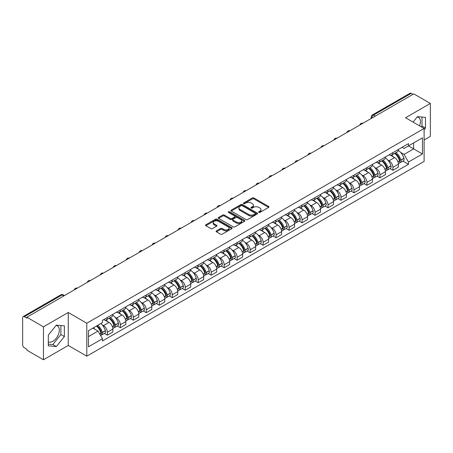 <?xml version="1.0" encoding="UTF-8"?>
<svg xmlns="http://www.w3.org/2000/svg" width="453" height="453" viewBox="0 0 453 453"><rect width="100%" height="100%" fill="white"/><g stroke="black" fill="none" stroke-linecap="round" stroke-linejoin="round"><path stroke-width="0.68" d="M258.805 212.4A0.81 0.464 0 0 0 259.948 212.4L268.629 207.389A1.155 0.668 0 0 0 268.963 206.919A1.155 0.668 0 0 0 268.629 206.449L253.929 197.961A1.155 0.668 0 0 0 252.293 197.961L243.618 202.972A0.81 0.464 0 0 0 243.38 203.301A0.81 0.464 0 0 0 243.618 203.629A0.81 0.464 0 0 0 244.762 203.629L245.883 202.984A3.698 2.135 0 0 1 251.109 202.984L252.332 203.691A3.698 2.135 0 0 1 253.42 205.198A3.698 2.135 0 0 1 252.332 206.71L251.211 207.355A0.81 0.464 0 0 0 250.973 207.684A0.81 0.464 0 0 0 251.211 208.018A0.81 0.464 0 0 0 252.355 208.018L253.476 207.366A3.698 2.135 0 0 1 258.703 207.366L259.931 208.074A3.698 2.135 0 0 1 261.013 209.586A3.698 2.135 0 0 1 259.931 211.092L258.805 211.744A0.81 0.464 0 0 0 258.572 212.072A0.81 0.464 0 0 0 258.805 212.4L258.805 211.744M417.19 116.982A9.179 5.3 -60 0 1 418.549 117.395A9.179 5.3 -60 0 1 419.58 125.849M56.087 325.464A9.179 5.3 -60 0 1 57.44 325.877A9.179 5.3 -60 0 1 58.85 333.232A9.179 5.3 -60 0 1 52.854 341.319A9.179 5.3 -60 0 1 48.318 341.805M216.438 230.871A1.155 0.668 0 0 0 216.104 231.341A1.155 0.668 0 0 0 216.438 231.817L220.566 234.195A1.155 0.668 0 0 0 222.196 234.195L231.834 228.635A1.155 0.668 0 0 0 232.174 228.159A1.155 0.668 0 0 0 231.834 227.689L217.134 219.201A1.155 0.668 0 0 0 215.503 219.201L205.866 224.767A1.155 0.668 0 0 0 205.526 225.237A1.155 0.668 0 0 0 205.866 225.707L210.843 228.584A1.155 0.668 0 0 0 212.48 228.584L216.602 226.206A1.155 0.668 0 0 0 216.942 225.736A1.155 0.668 0 0 0 216.602 225.26L214.133 223.833A3.092 1.784 0 0 1 213.227 222.576A3.092 1.784 0 0 1 215.135 220.928A3.092 1.784 0 0 1 218.505 221.313L228.182 226.902A3.092 1.784 0 0 1 229.088 228.159A3.092 1.784 0 0 1 227.18 229.807A3.092 1.784 0 0 1 223.81 229.422L222.196 228.493A1.155 0.668 0 0 0 220.566 228.493L216.438 230.871L216.438 231.817L220.566 229.45L220.566 228.493M86.8 323.21L68.244 312.496L43.448 326.811L26.891 317.253L413.793 93.879L430.35 103.437L405.554 117.752L424.11 128.465L86.8 323.21L86.8 356.166L424.11 161.421L424.11 128.465M245.962 219.535A1.155 0.668 0 0 0 247.598 219.535L257.236 213.969A1.155 0.668 0 0 0 257.57 213.499A1.155 0.668 0 0 0 257.236 213.023L242.536 204.541A1.155 0.668 0 0 0 240.9 204.541L231.262 210.101A1.155 0.668 0 0 0 230.922 210.571A1.155 0.668 0 0 0 231.262 211.047L245.962 219.535M228.771 212.576A0.81 0.464 0 0 1 229.592 212.689L229.592 211.727L244.535 220.356A1.155 0.668 0 0 1 244.875 220.832A1.155 0.668 0 0 1 244.535 221.302L234.897 226.862A1.155 0.668 0 0 1 233.267 226.862L218.561 218.38L222.689 216.013L222.689 215.05L218.561 217.434A1.155 0.668 0 0 0 218.227 217.904A1.155 0.668 0 0 0 218.561 218.38L218.561 217.434M222.689 216.013A1.155 0.668 0 0 1 224.32 216.013L224.32 215.05A1.155 0.668 0 0 0 222.689 215.05M224.32 215.05L230.283 218.493A1.155 0.668 0 0 0 231.919 218.493L234.654 216.913A1.155 0.668 0 0 0 234.988 216.443A1.155 0.668 0 0 0 234.654 215.973L228.448 212.389A0.81 0.464 0 0 1 228.21 212.061A0.81 0.464 0 0 1 228.708 211.63A0.81 0.464 0 0 1 229.592 211.727M43.448 326.811L43.448 359.767L26.891 350.209L26.891 349.246L24.315 347.757A2.356 1.359 -120 0 1 22.65 344.875L22.65 317.683A2.356 1.359 -120 0 1 23.137 316.607L60.827 294.846A2.356 1.359 60 0 1 62.004 294.965L24.315 316.726A2.356 1.359 -120 0 0 23.137 316.607M424.11 139.994L430.35 136.393L430.35 103.437M43.448 359.767L68.244 345.452L86.8 356.166M26.891 317.253L26.891 318.216L24.315 316.726M375.271 116.121L373.521 115.113A2.356 1.359 60 0 0 372.343 114.994L410.039 93.233A2.356 1.359 60 0 1 411.211 93.352L373.521 115.113A2.356 1.359 120 0 0 371.856 117.995L371.856 118.091M412.96 94.36L411.211 93.352M392.91 152.627A5.413 3.126 60 0 1 391.788 155.056L397.281 151.885A5.413 3.126 -120 0 0 398.402 149.456M387.694 159.949L389.082 160.747A5.413 3.126 60 0 1 392.91 167.378L398.402 164.207A5.413 3.126 -120 0 0 394.574 157.576L390.639 155.305M398.402 164.207L398.402 167.134L392.91 170.305L389.931 168.59M391.788 155.056A5.413 3.126 60 0 1 389.121 154.813M392.91 167.378L392.91 170.305M379.925 160.124A5.413 3.126 60 0 1 378.81 162.553L384.297 159.382A5.413 3.126 -120 0 0 385.418 156.953M376.953 176.081L379.931 177.803L385.418 174.631L385.418 171.698A5.413 3.126 -120 0 0 381.59 165.073L377.66 162.803M378.81 162.553A5.413 3.126 60 0 1 376.143 162.31M374.716 167.44L376.103 168.239A5.413 3.126 60 0 1 379.931 174.869L379.931 177.803M366.947 167.616A5.413 3.126 60 0 1 365.826 170.045L371.318 166.874A5.413 3.126 -120 0 0 372.44 164.445M363.969 183.573L366.947 185.294L372.44 182.123L372.44 179.195A5.413 3.126 -120 0 0 368.612 172.565L364.682 170.294M365.826 170.045A5.413 3.126 60 0 1 363.164 169.801M361.737 174.937L363.119 175.736A5.413 3.126 60 0 1 366.947 182.366L366.947 185.294M353.969 175.113A5.413 3.126 60 0 1 352.847 177.542L358.34 174.371A5.413 3.126 -120 0 0 359.461 171.942M350.99 191.07L353.969 192.785L359.461 189.62L359.461 186.687A5.413 3.126 -120 0 0 355.633 180.056L351.704 177.791M352.847 177.542A5.413 3.126 60 0 1 350.18 177.293M348.759 182.429L350.141 183.227A5.413 3.126 60 0 1 353.969 189.858L353.969 192.785M340.99 182.604A5.413 3.126 60 0 1 339.869 185.034L345.362 181.863A5.413 3.126 -120 0 0 346.483 179.433M338.012 198.561L340.99 200.283L346.483 197.112L346.483 194.178A5.413 3.126 -120 0 0 342.655 187.553L338.725 185.283M339.869 185.034A5.413 3.126 60 0 1 337.202 184.79M335.775 189.92L337.162 190.724A5.413 3.126 60 0 1 340.99 197.349L340.99 200.283M328.006 190.096A5.413 3.126 60 0 1 326.89 192.525L332.377 189.36A5.413 3.126 -120 0 0 333.499 186.925M325.033 206.058L328.012 207.774L333.499 204.603L333.499 201.676A5.413 3.126 -120 0 0 329.671 195.045L325.741 192.774M326.89 192.525A5.413 3.126 60 0 1 324.223 192.282M322.796 197.417L324.184 198.216A5.413 3.126 60 0 1 328.012 204.847L328.012 207.774M315.028 197.593A5.413 3.126 60 0 1 313.906 200.022L319.399 196.851A5.413 3.126 -120 0 0 320.52 194.422M312.049 213.55L315.028 215.271L320.52 212.1L320.52 209.167A5.413 3.126 -120 0 0 316.692 202.542L312.763 200.271M313.906 200.022A5.413 3.126 60 0 1 311.245 199.779M309.818 204.909L311.2 205.707A5.413 3.126 60 0 1 315.028 212.338L315.028 215.271M302.049 205.084A5.413 3.126 60 0 1 300.928 207.514L306.421 204.343A5.413 3.126 -120 0 0 307.542 201.913M299.071 221.041L302.049 222.763L307.542 219.592L307.542 216.664A5.413 3.126 -120 0 0 303.714 210.033L299.784 207.763M300.928 207.514A5.413 3.126 60 0 1 298.261 207.27M296.84 212.406L298.221 213.204A5.413 3.126 60 0 1 302.049 219.835L302.049 222.763M289.071 212.582A5.413 3.126 60 0 1 287.949 215.011L293.442 211.84A5.413 3.126 -120 0 0 294.563 209.411M286.092 228.539L289.071 230.26L294.563 227.089L294.563 224.156A5.413 3.126 -120 0 0 290.735 217.525L286.806 215.26M287.949 215.011A5.413 3.126 60 0 1 285.282 214.767M283.855 219.898L285.243 220.696A5.413 3.126 60 0 1 289.071 227.327L289.071 230.26M276.092 220.073A5.413 3.126 60 0 1 274.971 222.502L280.458 219.331A5.413 3.126 -120 0 0 281.579 216.902M273.114 236.03L276.092 237.751L281.579 234.58L281.579 231.653A5.413 3.126 -120 0 0 277.751 225.022L273.822 222.751M274.971 222.502A5.413 3.126 60 0 1 272.304 222.259M270.877 227.395L272.264 228.193A5.413 3.126 60 0 1 276.092 234.818L276.092 237.751M263.108 227.565A5.413 3.126 60 0 1 261.987 229.999L267.48 226.828A5.413 3.126 -120 0 0 268.601 224.399M260.13 243.527L263.108 245.243L268.601 242.072L268.601 239.144A5.413 3.126 -120 0 0 264.773 232.514L260.843 230.243M261.987 229.999A5.413 3.126 60 0 1 259.326 229.75M257.899 234.886L259.28 235.685A5.413 3.126 60 0 1 263.108 242.315L263.108 245.243M250.13 235.062A5.413 3.126 60 0 1 249.008 237.491L254.501 234.32A5.413 3.126 -120 0 0 255.622 231.891M247.151 251.019L250.13 252.74L255.622 249.569L255.622 246.636A5.413 3.126 -120 0 0 251.794 240.011L247.865 237.74M249.008 237.491A5.413 3.126 60 0 1 246.347 237.247M244.92 242.378L246.302 243.182A5.413 3.126 60 0 1 250.13 249.807L250.13 252.74M237.151 242.553A5.413 3.126 60 0 1 236.03 244.982L241.523 241.811A5.413 3.126 -120 0 0 242.644 239.382M234.173 258.516L237.151 260.232L242.644 257.061L242.644 254.133A5.413 3.126 -120 0 0 238.816 247.502L234.886 245.232M236.03 244.982A5.413 3.126 60 0 1 233.363 244.739M231.936 249.875L233.323 250.673A5.413 3.126 60 0 1 237.151 257.304L237.151 260.232M224.173 250.05A5.413 3.126 60 0 1 223.052 252.48L228.539 249.309A5.413 3.126 -120 0 0 229.66 246.879M221.194 266.007L224.173 267.729L229.66 264.558L229.66 261.624A5.413 3.126 -120 0 0 225.832 254.994L221.902 252.729M223.052 252.48A5.413 3.126 60 0 1 220.385 252.236M218.958 257.366L220.345 258.165A5.413 3.126 60 0 1 224.173 264.795L224.173 267.729M211.189 257.542A5.413 3.126 60 0 1 210.067 259.971L215.56 256.8A5.413 3.126 -120 0 0 216.681 254.371M208.21 273.499L211.189 275.22L216.681 272.049L216.681 269.122A5.413 3.126 -120 0 0 212.853 262.491L208.924 260.22M210.067 259.971A5.413 3.126 60 0 1 207.406 259.728M205.979 264.863L207.361 265.662A5.413 3.126 60 0 1 211.189 272.293L211.189 275.22M198.21 265.039A5.413 3.126 60 0 1 197.089 267.468L202.582 264.297A5.413 3.126 -120 0 0 203.703 261.868M195.232 280.996L198.21 282.712L203.703 279.546L203.703 276.613A5.413 3.126 -120 0 0 199.875 269.982L195.945 267.717M197.089 267.468A5.413 3.126 60 0 1 194.428 267.219M193.001 272.355L194.382 273.153A5.413 3.126 60 0 1 198.21 279.784L198.21 282.712M185.232 272.53A5.413 3.126 60 0 1 184.111 274.96L189.603 271.789A5.413 3.126 -120 0 0 190.724 269.359M182.253 288.487L185.232 290.209L190.724 287.038L190.724 284.105A5.413 3.126 -120 0 0 186.896 277.479L182.967 275.209M184.111 274.96A5.413 3.126 60 0 1 181.443 274.716M180.017 279.846L181.404 280.65A5.413 3.126 60 0 1 185.232 287.276L185.232 290.209M172.253 280.022A5.413 3.126 60 0 1 171.132 282.451L176.619 279.286A5.413 3.126 -120 0 0 177.74 276.851M169.275 295.985L172.253 297.7L177.74 294.529L177.74 291.602A5.413 3.126 -120 0 0 173.912 284.971L169.983 282.7M171.132 282.451A5.413 3.126 60 0 1 168.465 282.208M167.038 287.344L168.425 288.142A5.413 3.126 60 0 1 172.253 294.773L172.253 297.7M159.269 287.519A5.413 3.126 60 0 1 158.148 289.948L163.641 286.777A5.413 3.126 -120 0 0 164.762 284.348M156.291 303.476L159.269 305.197L164.762 302.026L164.762 299.093A5.413 3.126 -120 0 0 160.934 292.468L157.004 290.197M158.148 289.948A5.413 3.126 60 0 1 155.487 289.705M154.06 294.835L155.441 295.633A5.413 3.126 60 0 1 159.269 302.264L159.269 305.197M146.291 295.011A5.413 3.126 60 0 1 145.17 297.44L150.662 294.269A5.413 3.126 -120 0 0 151.783 291.84M143.312 310.968L146.291 312.689L151.783 309.518L151.783 306.59A5.413 3.126 -120 0 0 147.955 299.96L144.026 297.689M145.17 297.44A5.413 3.126 60 0 1 142.508 297.196M141.081 302.332L142.463 303.131A5.413 3.126 60 0 1 146.291 309.761L146.291 312.689M133.312 302.508A5.413 3.126 60 0 1 132.191 304.937L137.684 301.766A5.413 3.126 -120 0 0 138.805 299.337M130.334 318.465L133.312 320.186L138.805 317.015L138.805 314.082A5.413 3.126 -120 0 0 134.977 307.451L131.047 305.186M132.191 304.937A5.413 3.126 60 0 1 129.524 304.693M128.097 309.824L129.484 310.622A5.413 3.126 60 0 1 133.312 317.253L133.312 320.186M120.334 309.999A5.413 3.126 60 0 1 119.213 312.428L124.7 309.257A5.413 3.126 -120 0 0 125.821 306.828M117.355 325.956L120.334 327.678L125.821 324.507L125.821 321.579A5.413 3.126 -120 0 0 121.993 314.948L118.063 312.678M119.213 312.428A5.413 3.126 60 0 1 116.546 312.185M115.119 317.321L116.506 318.119A5.413 3.126 60 0 1 120.334 324.744L120.334 327.678M107.35 317.491A5.413 3.126 60 0 1 106.228 319.926L111.721 316.755A5.413 3.126 -120 0 0 112.842 314.325M104.371 333.453L107.35 335.169L112.842 331.998L112.842 329.071A5.413 3.126 -120 0 0 109.014 322.44L105.085 320.169M106.228 319.926A5.413 3.126 60 0 1 103.567 319.676M102.14 324.812L103.522 325.611A5.413 3.126 60 0 1 107.35 332.242L107.35 335.169M402.1 147.321L404.059 148.448L422.445 137.831L413.629 142.927L413.629 148.884L404.059 154.405L400.679 152.451M88.465 336.613L98.035 331.086L102.44 338.725L88.465 346.794L88.465 330.656L102.44 322.587L102.44 320.328L408.47 143.646L408.47 145.906L422.445 153.975L408.47 162.044L404.059 154.405M422.445 137.831L422.445 153.975M102.44 338.725L102.44 340.984L408.47 164.303L408.47 162.044M424.11 129.785L425.48 128.08L425.48 117.372L417.451 116.653L413.079 122.095M68.244 312.496L68.244 345.452M48.318 345.832L56.348 346.551L64.377 336.562L64.377 325.854L56.348 325.135L48.318 335.124L48.318 345.832M98.035 331.086L92.876 328.108M402.91 161.092L408.47 164.303M421.341 126.868L421.986 126.059L421.986 117.061M421.986 126.059L425.48 128.08M48.318 344.127L52.854 344.529L60.883 334.541L60.883 325.543M52.854 344.529L56.348 346.551M60.883 334.541L64.377 336.562M259.127 212.514L259.931 212.055A3.698 2.135 0 0 0 261.013 210.543L261.013 209.586M253.42 205.198L253.42 206.16A3.698 2.135 0 0 1 252.332 207.667L251.534 208.131M268.612 207.4L253.929 198.924A1.155 0.668 0 0 0 252.293 198.924L243.941 203.742M257.219 213.98L242.536 205.498A1.155 0.668 0 0 0 240.9 205.498L231.279 211.053M255.192 213.827A0.81 0.464 0 0 0 255.43 213.499A0.81 0.464 0 0 0 255.192 213.165L242.287 205.719A0.81 0.464 0 0 0 241.143 205.719L239.96 206.398A3.698 2.135 0 0 0 238.878 207.91A3.698 2.135 0 0 0 239.96 209.416L248.782 214.512A3.698 2.135 0 0 0 254.008 214.512L255.192 213.827L255.192 214.79A0.81 0.464 0 0 0 255.43 214.456L255.43 213.499M238.878 207.91L238.878 208.873A3.698 2.135 0 0 0 239.96 210.379L239.96 209.416M255.192 214.79L254.008 215.469A3.698 2.135 0 0 1 248.782 215.469L239.96 210.379M224.32 216.013L230.283 219.456A1.155 0.668 0 0 0 231.919 219.456L234.654 217.876A1.155 0.668 0 0 0 234.988 217.406L234.988 216.443M229.592 212.689L244.518 221.307M236.472 222.066A3.092 1.784 0 0 0 239.835 222.451A3.092 1.784 0 0 0 241.743 220.804A3.092 1.784 0 0 0 240.837 219.546L237.429 217.576A1.155 0.668 0 0 0 235.798 217.576L233.057 219.156A1.155 0.668 0 0 0 232.723 219.626A1.155 0.668 0 0 0 233.057 220.096L236.472 222.066L236.472 223.029A3.092 1.784 0 0 0 239.835 223.414A3.092 1.784 0 0 0 241.743 221.766L241.743 220.804M232.723 219.626L232.723 220.588A1.155 0.668 0 0 0 233.057 221.058L233.057 220.096M236.472 223.029L233.057 221.058M229.088 228.159L229.088 229.122A3.092 1.784 0 0 1 227.18 230.77A3.092 1.784 0 0 1 223.81 230.384L222.196 229.45A1.155 0.668 0 0 0 220.566 229.45M213.227 222.576L213.227 223.533A3.092 1.784 0 0 0 214.133 224.796L214.133 223.833M216.602 225.26L216.602 226.206L214.133 224.796M231.817 228.64L217.134 220.164A1.155 0.668 0 0 0 215.503 220.164L205.877 225.719M394.954 153.233A7.412 4.281 60 0 1 394.988 153.256A7.412 4.281 60 0 1 399.869 159.903L399.908 160.056A1.444 0.832 60 0 1 399.682 161.189A1.444 0.832 60 0 1 399.648 161.206M394.625 153.42A8.941 5.164 60 0 1 399.54 160.798L399.586 160.951A2.973 1.716 60 0 1 399.116 163.284L398.38 163.709M399.625 162.627A2.973 1.716 -120 0 0 400.446 162.514A2.973 1.716 -120 0 0 400.916 160.181L400.871 160.028A8.941 5.164 -120 0 0 395.956 152.65M398.289 150.407A8.941 5.164 60 0 1 403.912 158.278L403.951 158.431A2.973 1.716 60 0 1 403.481 160.764L400.446 162.514M391.579 155.164A8.941 5.164 60 0 1 393.442 156.925M397.791 156.936L398.934 157.599M381.97 160.724A7.412 4.281 60 0 1 382.009 160.747A7.412 4.281 60 0 1 386.885 167.4L386.93 167.553A1.444 0.832 60 0 1 386.703 168.686A1.444 0.832 60 0 1 386.669 168.703M381.647 160.911A8.941 5.164 60 0 1 386.562 168.29L386.607 168.442A2.973 1.716 60 0 1 386.137 170.775L385.395 171.206M386.641 170.118A2.973 1.716 -120 0 0 387.468 170.011A2.973 1.716 -120 0 0 387.938 167.678L387.893 167.525A8.941 5.164 -120 0 0 382.978 160.147M385.305 157.904A8.941 5.164 60 0 1 390.928 165.77L390.973 165.923A2.973 1.716 60 0 1 390.503 168.256L387.468 170.011M378.595 162.655A8.941 5.164 60 0 1 380.463 164.416M384.812 164.433L385.95 165.09M368.991 168.222A7.412 4.281 60 0 1 369.031 168.239A7.412 4.281 60 0 1 373.906 174.892L373.952 175.045A1.444 0.832 60 0 1 373.725 176.177A1.444 0.832 60 0 1 373.691 176.194M368.668 168.408A8.941 5.164 60 0 1 373.583 175.787L373.623 175.94A2.973 1.716 60 0 1 373.153 178.272L372.417 178.697M373.663 177.616A2.973 1.716 -120 0 0 374.489 177.502A2.973 1.716 -120 0 0 374.954 175.169L374.914 175.017A8.941 5.164 -120 0 0 369.999 167.638M372.326 165.396A8.941 5.164 60 0 1 377.949 173.261L377.995 173.42A2.973 1.716 60 0 1 377.525 175.753L374.489 177.502M365.616 170.152A8.941 5.164 60 0 1 367.485 171.914M371.834 171.925L372.972 172.582M356.013 175.713A7.412 4.281 60 0 1 356.047 175.736A7.412 4.281 60 0 1 360.928 182.389L360.967 182.542A1.444 0.832 60 0 1 360.741 183.675A1.444 0.832 60 0 1 360.713 183.691M355.69 175.9A8.941 5.164 60 0 1 360.599 183.278L360.645 183.431A2.973 1.716 60 0 1 360.175 185.764L359.439 186.194M360.684 185.107A2.973 1.716 -120 0 0 361.505 185A2.973 1.716 -120 0 0 361.975 182.667L361.936 182.508A8.941 5.164 -120 0 0 357.021 175.13M359.348 172.887A8.941 5.164 60 0 1 364.971 180.758L365.016 180.911A2.973 1.716 60 0 1 364.546 183.244L361.505 185M352.638 177.644A8.941 5.164 60 0 1 354.506 179.405M358.855 179.416L359.993 180.079M343.034 183.205A7.412 4.281 60 0 1 343.068 183.227A7.412 4.281 60 0 1 347.949 189.881L347.989 190.034A1.444 0.832 60 0 1 347.762 191.166A1.444 0.832 60 0 1 347.728 191.183M342.706 183.397A8.941 5.164 60 0 1 347.621 190.775L347.666 190.928A2.973 1.716 60 0 1 347.196 193.261L346.46 193.686M347.706 192.604A2.973 1.716 -120 0 0 348.527 192.491A2.973 1.716 -120 0 0 348.997 190.158L348.952 190.005A8.941 5.164 -120 0 0 344.037 182.627M346.369 180.385A8.941 5.164 60 0 1 351.992 188.25L352.032 188.403A2.973 1.716 60 0 1 351.562 190.736L348.527 192.491M339.659 185.135A8.941 5.164 60 0 1 341.522 186.902M345.871 186.913L347.015 187.57M330.05 190.702A7.412 4.281 60 0 1 330.09 190.724A7.412 4.281 60 0 1 334.965 197.372L335.01 197.531A1.444 0.832 60 0 1 334.784 198.657A1.444 0.832 60 0 1 334.75 198.674M329.727 190.889A8.941 5.164 60 0 1 334.642 198.267L334.688 198.42A2.973 1.716 60 0 1 334.218 200.753L333.476 201.177M334.722 200.096A2.973 1.716 -120 0 0 335.548 199.983A2.973 1.716 -120 0 0 336.018 197.65L335.973 197.497A8.941 5.164 -120 0 0 331.058 190.118M333.385 187.876A8.941 5.164 60 0 1 339.008 195.747L339.054 195.9A2.973 1.716 60 0 1 338.584 198.233L335.548 199.983M326.675 192.633A8.941 5.164 60 0 1 328.544 194.394M332.893 194.405L334.031 195.067M317.072 198.193A7.412 4.281 60 0 1 317.111 198.216A7.412 4.281 60 0 1 321.987 204.869L322.032 205.022A1.444 0.832 60 0 1 321.806 206.155A1.444 0.832 60 0 1 321.772 206.172M316.749 198.38A8.941 5.164 60 0 1 321.664 205.758L321.704 205.917A2.973 1.716 60 0 1 321.239 208.25L320.498 208.674M321.743 207.593A2.973 1.716 -120 0 0 322.57 207.48A2.973 1.716 -120 0 0 323.04 205.147L322.995 204.994A8.941 5.164 -120 0 0 318.08 197.616M320.407 195.373A8.941 5.164 60 0 1 326.03 203.238L326.075 203.391A2.973 1.716 60 0 1 325.605 205.724L322.57 207.48M313.697 200.124A8.941 5.164 60 0 1 315.565 201.891M319.914 201.902L321.052 202.559M304.093 205.69A7.412 4.281 60 0 1 304.127 205.707A7.412 4.281 60 0 1 309.008 212.361L309.054 212.514A1.444 0.832 60 0 1 308.821 213.646A1.444 0.832 60 0 1 308.793 213.663M303.77 205.877A8.941 5.164 60 0 1 308.68 213.255L308.725 213.408A2.973 1.716 60 0 1 308.255 215.741L307.519 216.166M308.765 215.084A2.973 1.716 -120 0 0 309.586 214.971A2.973 1.716 -120 0 0 310.056 212.638L310.016 212.485A8.941 5.164 -120 0 0 305.101 205.107M307.428 202.865A8.941 5.164 60 0 1 313.051 210.73L313.097 210.888A2.973 1.716 60 0 1 312.627 213.221L309.586 214.971M300.718 207.621A8.941 5.164 60 0 1 302.587 209.382M306.936 209.394L308.074 210.05M291.115 213.182A7.412 4.281 60 0 1 291.149 213.204A7.412 4.281 60 0 1 296.03 219.858L296.069 220.011A1.444 0.832 60 0 1 295.843 221.143A1.444 0.832 60 0 1 295.809 221.16M290.786 213.369A8.941 5.164 60 0 1 295.701 220.747L295.747 220.9A2.973 1.716 60 0 1 295.277 223.233L294.541 223.663M295.786 222.576A2.973 1.716 -120 0 0 296.607 222.468A2.973 1.716 -120 0 0 297.077 220.135L297.032 219.982A8.941 5.164 -120 0 0 292.117 212.599M294.45 210.362A8.941 5.164 60 0 1 300.073 218.227L300.113 218.38A2.973 1.716 60 0 1 299.643 220.713L296.607 222.468M287.74 215.113A8.941 5.164 60 0 1 289.603 216.874M293.952 216.891L295.096 217.548M278.131 220.679A7.412 4.281 60 0 1 278.17 220.696A7.412 4.281 60 0 1 283.046 227.349L283.091 227.502A1.444 0.832 60 0 1 282.865 228.635A1.444 0.832 60 0 1 282.831 228.652M277.808 220.866A8.941 5.164 60 0 1 282.723 228.244L282.768 228.397A2.973 1.716 60 0 1 282.298 230.73L281.556 231.155M282.808 230.073A2.973 1.716 -120 0 0 283.629 229.96A2.973 1.716 -120 0 0 284.099 227.627L284.054 227.474A8.941 5.164 -120 0 0 279.139 220.096M281.466 217.853A8.941 5.164 60 0 1 287.089 225.719L287.134 225.871A2.973 1.716 60 0 1 286.664 228.204L283.629 229.96M274.756 222.604A8.941 5.164 60 0 1 276.624 224.371M280.973 224.382L282.111 225.039M265.152 228.17A7.412 4.281 60 0 1 265.192 228.193A7.412 4.281 60 0 1 270.067 234.847L270.113 234.999A1.444 0.832 60 0 1 269.886 236.132A1.444 0.832 60 0 1 269.852 236.149M264.829 228.357A8.941 5.164 60 0 1 269.745 235.736L269.784 235.888A2.973 1.716 60 0 1 269.32 238.221L268.578 238.652M269.824 237.565A2.973 1.716 -120 0 0 270.651 237.451A2.973 1.716 -120 0 0 271.121 235.118L271.075 234.965A8.941 5.164 -120 0 0 266.16 227.587M268.487 225.345A8.941 5.164 60 0 1 274.11 233.216L274.156 233.369A2.973 1.716 60 0 1 273.686 235.702L270.651 237.451M261.777 230.101A8.941 5.164 60 0 1 263.646 231.862M267.995 231.874L269.133 232.536M252.174 235.662A7.412 4.281 60 0 1 252.208 235.685A7.412 4.281 60 0 1 257.089 242.338L257.134 242.491A1.444 0.832 60 0 1 256.902 243.623A1.444 0.832 60 0 1 256.874 243.64M251.851 235.849A8.941 5.164 60 0 1 256.76 243.233L256.806 243.386A2.973 1.716 60 0 1 256.336 245.719L255.6 246.143M256.845 245.062A2.973 1.716 -120 0 0 257.666 244.948A2.973 1.716 -120 0 0 258.136 242.615L258.097 242.463A8.941 5.164 -120 0 0 253.182 235.084M255.509 232.842A8.941 5.164 60 0 1 261.132 240.707L261.177 240.86A2.973 1.716 60 0 1 260.707 243.193L257.666 244.948M248.799 237.593A8.941 5.164 60 0 1 250.668 239.36M255.016 239.371L256.155 240.028M239.195 243.159A7.412 4.281 60 0 1 239.229 243.182A7.412 4.281 60 0 1 244.11 249.829L244.15 249.982A1.444 0.832 60 0 1 243.924 251.115A1.444 0.832 60 0 1 243.89 251.132M238.867 243.346A8.941 5.164 60 0 1 243.782 250.724L243.827 250.877A2.973 1.716 60 0 1 243.357 253.21L242.621 253.635M243.867 252.553A2.973 1.716 -120 0 0 244.688 252.44A2.973 1.716 -120 0 0 245.158 250.107L245.113 249.954A8.941 5.164 -120 0 0 240.198 242.576M242.531 240.333A8.941 5.164 60 0 1 248.153 248.204L248.193 248.357A2.973 1.716 60 0 1 247.723 250.69L244.688 252.44M235.82 245.09A8.941 5.164 60 0 1 237.683 246.851M242.032 246.862L243.176 247.519M226.211 250.651A7.412 4.281 60 0 1 226.251 250.673A7.412 4.281 60 0 1 231.126 257.327L231.172 257.48A1.444 0.832 60 0 1 230.945 258.612A1.444 0.832 60 0 1 230.911 258.629M225.888 250.837A8.941 5.164 60 0 1 230.804 258.216L230.849 258.369A2.973 1.716 60 0 1 230.379 260.702L229.637 261.132M230.888 260.045A2.973 1.716 -120 0 0 231.71 259.937A2.973 1.716 -120 0 0 232.179 257.604L232.134 257.451A8.941 5.164 -120 0 0 227.219 250.073M229.552 247.831A8.941 5.164 60 0 1 235.169 255.696L235.215 255.849A2.973 1.716 60 0 1 234.745 258.182L231.71 259.937M222.836 252.581A8.941 5.164 60 0 1 224.705 254.343M229.054 254.359L230.192 255.016M213.233 258.148A7.412 4.281 60 0 1 213.272 258.165A7.412 4.281 60 0 1 218.148 264.818L218.193 264.971A1.444 0.832 60 0 1 217.967 266.104A1.444 0.832 60 0 1 217.933 266.121M212.91 258.335A8.941 5.164 60 0 1 217.825 265.713L217.865 265.866A2.973 1.716 60 0 1 217.4 268.199L216.659 268.623M217.904 267.542A2.973 1.716 -120 0 0 218.731 267.429A2.973 1.716 -120 0 0 219.201 265.096L219.156 264.943A8.941 5.164 -120 0 0 214.241 257.564M216.568 255.322A8.941 5.164 60 0 1 222.191 263.187L222.236 263.346A2.973 1.716 60 0 1 221.766 265.673L218.731 267.429M209.858 260.079A8.941 5.164 60 0 1 211.727 261.84M216.075 261.851L217.214 262.508M200.254 265.639A7.412 4.281 60 0 1 200.288 265.662A7.412 4.281 60 0 1 205.169 272.315L205.215 272.468A1.444 0.832 60 0 1 204.983 273.601A1.444 0.832 60 0 1 204.954 273.618M199.932 265.826A8.941 5.164 60 0 1 204.841 273.204L204.886 273.357A2.973 1.716 60 0 1 204.416 275.69L203.68 276.12M204.926 275.033A2.973 1.716 -120 0 0 205.747 274.926A2.973 1.716 -120 0 0 206.217 272.593L206.177 272.434A8.941 5.164 -120 0 0 201.262 265.056M203.59 262.814A8.941 5.164 60 0 1 209.212 270.684L209.258 270.837A2.973 1.716 60 0 1 208.788 273.17L205.747 274.926M196.879 267.57A8.941 5.164 60 0 1 198.748 269.331M203.097 269.342L204.235 270.005M187.276 273.131A7.412 4.281 60 0 1 187.31 273.153A7.412 4.281 60 0 1 192.191 279.807L192.231 279.96A1.444 0.832 60 0 1 192.004 281.092A1.444 0.832 60 0 1 191.97 281.109M186.947 273.323A8.941 5.164 60 0 1 191.862 280.701L191.908 280.854A2.973 1.716 60 0 1 191.438 283.187L190.702 283.612M191.947 282.53A2.973 1.716 -120 0 0 192.768 282.417A2.973 1.716 -120 0 0 193.238 280.084L193.193 279.931A8.941 5.164 -120 0 0 188.278 272.553M190.611 270.311A8.941 5.164 60 0 1 196.234 278.176L196.274 278.329A2.973 1.716 60 0 1 195.804 280.662L192.768 282.417M183.901 275.062A8.941 5.164 60 0 1 185.764 276.828M190.113 276.84L191.257 277.496M174.292 280.628A7.412 4.281 60 0 1 174.331 280.65A7.412 4.281 60 0 1 179.207 287.298L179.252 287.457A1.444 0.832 60 0 1 179.026 288.584A1.444 0.832 60 0 1 178.992 288.601M173.969 280.815A8.941 5.164 60 0 1 178.884 288.193L178.929 288.346A2.973 1.716 60 0 1 178.459 290.679L177.718 291.103M178.969 290.022A2.973 1.716 -120 0 0 179.79 289.909A2.973 1.716 -120 0 0 180.26 287.576L180.215 287.423A8.941 5.164 -120 0 0 175.3 280.045M177.633 277.802A8.941 5.164 60 0 1 183.25 285.673L183.295 285.826A2.973 1.716 60 0 1 182.825 288.159L179.79 289.909M170.917 282.559A8.941 5.164 60 0 1 172.786 284.32M177.134 284.331L178.272 284.994M161.313 288.119A7.412 4.281 60 0 1 161.353 288.142A7.412 4.281 60 0 1 166.228 294.795L166.274 294.948A1.444 0.832 60 0 1 166.047 296.081A1.444 0.832 60 0 1 166.013 296.098M160.991 288.306A8.941 5.164 60 0 1 165.906 295.684L165.945 295.843A2.973 1.716 60 0 1 165.481 298.176L164.739 298.601M165.985 297.513A2.973 1.716 -120 0 0 166.812 297.406A2.973 1.716 -120 0 0 167.282 295.073L167.236 294.92A8.941 5.164 -120 0 0 162.321 287.542M164.649 285.299A8.941 5.164 60 0 1 170.271 293.165L170.317 293.317A2.973 1.716 60 0 1 169.847 295.65L166.812 297.406M157.938 290.05A8.941 5.164 60 0 1 159.807 291.817M164.156 291.828L165.294 292.485M148.335 295.616A7.412 4.281 60 0 1 148.369 295.633A7.412 4.281 60 0 1 153.25 302.287L153.295 302.44A1.444 0.832 60 0 1 153.063 303.572A1.444 0.832 60 0 1 153.035 303.589M148.012 295.803A8.941 5.164 60 0 1 152.921 303.182L152.967 303.334A2.973 1.716 60 0 1 152.497 305.667L151.761 306.092M153.006 305.011A2.973 1.716 -120 0 0 153.827 304.897A2.973 1.716 -120 0 0 154.297 302.564L154.258 302.411A8.941 5.164 -120 0 0 149.343 295.033M151.67 292.791A8.941 5.164 60 0 1 157.293 300.656L157.338 300.815A2.973 1.716 60 0 1 156.868 303.148L153.827 304.897M144.96 297.547A8.941 5.164 60 0 1 146.829 299.308M151.177 299.32L152.316 299.977M135.356 303.108A7.412 4.281 60 0 1 135.39 303.131A7.412 4.281 60 0 1 140.271 309.784L140.311 309.937A1.444 0.832 60 0 1 140.085 311.069A1.444 0.832 60 0 1 140.051 311.086M135.028 303.295A8.941 5.164 60 0 1 139.943 310.673L139.988 310.826A2.973 1.716 60 0 1 139.518 313.159L138.782 313.589M140.028 312.502A2.973 1.716 -120 0 0 140.849 312.394A2.973 1.716 -120 0 0 141.319 310.062L141.274 309.909A8.941 5.164 -120 0 0 136.359 302.525M138.692 300.282A8.941 5.164 60 0 1 144.314 308.153L144.354 308.306A2.973 1.716 60 0 1 143.89 310.639L140.849 312.394M131.982 305.039A8.941 5.164 60 0 1 133.85 306.8M138.193 306.817L139.337 307.474M122.372 310.605A7.412 4.281 60 0 1 122.412 310.622A7.412 4.281 60 0 1 127.287 317.276L127.333 317.428A1.444 0.832 60 0 1 127.106 318.561A1.444 0.832 60 0 1 127.072 318.578M122.05 310.792A8.941 5.164 60 0 1 126.965 318.17L127.01 318.323A2.973 1.716 60 0 1 126.54 320.656L125.798 321.081M127.05 319.999A2.973 1.716 -120 0 0 127.871 319.886A2.973 1.716 -120 0 0 128.341 317.553L128.295 317.4A8.941 5.164 -120 0 0 123.38 310.022M125.713 307.78A8.941 5.164 60 0 1 131.33 315.645L131.376 315.798A2.973 1.716 60 0 1 130.906 318.131L127.871 319.886M118.997 312.53A8.941 5.164 60 0 1 120.866 314.297M125.215 314.308L126.353 314.965M109.394 318.097A7.412 4.281 60 0 1 109.433 318.119A7.412 4.281 60 0 1 114.309 324.767L114.354 324.926A1.444 0.832 60 0 1 114.128 326.058A1.444 0.832 60 0 1 114.094 326.075M109.071 318.283A8.941 5.164 60 0 1 113.986 325.662L114.026 325.815A2.973 1.716 60 0 1 113.561 328.148L112.82 328.578M114.065 327.491A2.973 1.716 -120 0 0 114.892 327.377A2.973 1.716 -120 0 0 115.362 325.044L115.317 324.892A8.941 5.164 -120 0 0 110.402 317.513M112.729 315.271A8.941 5.164 60 0 1 118.352 323.142L118.397 323.295A2.973 1.716 60 0 1 117.927 325.628L114.892 327.377M106.019 320.028A8.941 5.164 60 0 1 107.888 321.789M112.236 321.8L113.375 322.462M96.812 325.837A7.412 4.281 60 0 1 101.33 332.264L101.376 332.417A1.444 0.832 60 0 1 101.144 333.55A1.444 0.832 60 0 1 101.115 333.567M96.438 326.052A8.941 5.164 60 0 1 101.008 333.153L101.047 333.312A2.973 1.716 60 0 1 100.64 335.605M101.087 334.988A2.973 1.716 -120 0 0 101.908 334.875A2.973 1.716 -120 0 0 102.378 332.542L102.338 332.389A8.941 5.164 -120 0 0 97.769 325.282M100.804 323.533A8.941 5.164 60 0 1 105.373 330.633L105.419 330.786A2.973 1.716 60 0 1 104.949 333.119L101.908 334.875M93.403 327.808A8.941 5.164 60 0 1 94.909 329.286M99.258 329.297L100.396 329.954M371.941 118.04L371.856 117.995A2.356 1.359 0 0 1 371.166 117.033L371.166 118.488M120.334 324.744L125.821 321.579M133.312 317.253L138.805 314.082M146.291 309.761L151.783 306.59M159.269 302.264L164.762 299.093M172.253 294.773L177.74 291.602M185.232 287.276L190.724 284.105M198.21 279.784L203.703 276.613M211.189 272.293L216.681 269.122M224.173 264.795L229.66 261.624M237.151 257.304L242.644 254.133M250.13 249.807L255.622 246.636M263.108 242.315L268.601 239.144M276.092 234.818L281.579 231.653M289.071 227.327L294.563 224.156M302.049 219.835L307.542 216.664M315.028 212.338L320.52 209.167M328.012 204.847L333.499 201.676M340.99 197.349L346.483 194.178M353.969 189.858L359.461 186.687M366.947 182.366L372.44 179.195M379.931 174.869L385.418 171.698M107.35 332.242L112.842 329.071M103.522 325.611L109.014 322.44M116.506 318.119L121.993 314.948M129.484 310.622L134.977 307.451M142.463 303.131L147.955 299.96M155.441 295.633L160.934 292.468M168.425 288.142L173.912 284.971M181.404 280.65L186.896 277.479M194.382 273.153L199.875 269.982M207.361 265.662L212.853 262.491M220.345 258.165L225.832 254.994M233.323 250.673L238.816 247.502M246.302 243.182L251.794 240.011M259.28 235.685L264.773 232.514M272.264 228.193L277.751 225.022M285.243 220.696L290.735 217.525M298.221 213.204L303.714 210.033M311.2 205.707L316.692 202.542M324.184 198.216L329.671 195.045M337.162 190.724L342.655 187.553M350.141 183.227L355.633 180.056M363.119 175.736L368.612 172.565M376.103 168.239L381.59 165.073M389.082 160.747L394.574 157.576M362.723 123.363A2.356 1.359 120 0 0 361.687 123.963M349.744 130.855A2.356 1.359 120 0 0 348.708 131.455M336.766 138.352A2.356 1.359 120 0 0 335.724 138.952M323.787 145.843A2.356 1.359 120 0 0 322.746 146.444M310.803 153.335A2.356 1.359 120 0 0 309.767 153.935M297.825 160.832A2.356 1.359 120 0 0 296.789 161.432M284.846 168.323A2.356 1.359 120 0 0 283.805 168.924M271.868 175.821A2.356 1.359 120 0 0 270.826 176.421M258.889 183.312A2.356 1.359 120 0 0 257.848 183.912M245.905 190.809A2.356 1.359 120 0 0 244.869 191.404M232.927 198.301A2.356 1.359 120 0 0 231.891 198.901M219.948 205.792A2.356 1.359 120 0 0 218.907 206.392M206.97 213.289A2.356 1.359 120 0 0 205.928 213.89M193.986 220.781A2.356 1.359 120 0 0 192.95 221.381M181.007 228.278A2.356 1.359 120 0 0 179.971 228.878M168.029 235.77A2.356 1.359 120 0 0 166.987 236.37M155.051 243.261A2.356 1.359 120 0 0 154.009 243.861M142.066 250.758A2.356 1.359 120 0 0 141.03 251.358M129.088 258.25A2.356 1.359 120 0 0 128.052 258.85M116.11 265.747A2.356 1.359 120 0 0 115.068 266.347M103.131 273.238A2.356 1.359 120 0 0 102.089 273.839M90.147 280.73A2.356 1.359 120 0 0 89.111 281.33M77.169 288.227A2.356 1.359 120 0 0 76.132 288.827M63.754 295.973L62.004 294.965A2.356 1.359 120 0 1 63.182 294.846A2.356 2.356 0 0 0 60.827 294.846M259.931 212.055L259.931 211.092M251.211 208.018L251.211 207.355M252.332 207.667L252.332 206.71M243.618 203.629L243.618 202.972M252.293 198.924L252.293 197.961M253.929 198.924L253.929 197.961M268.629 207.389L268.629 206.449M231.262 211.047L231.262 210.101M240.9 205.498L240.9 204.541M242.536 205.498L242.536 204.541M257.236 213.969L257.236 213.023M248.782 215.469L248.782 214.512M254.008 215.469L254.008 214.512M230.283 219.456L230.283 218.493M231.919 219.456L231.919 218.493M234.654 217.876L234.654 216.913M244.535 221.302L244.535 220.356M222.196 229.45L222.196 228.493M223.81 230.384L223.81 229.422M205.866 225.707L205.866 224.767M215.503 220.164L215.503 219.201M217.134 220.164L217.134 219.201M231.834 228.635L231.834 227.689M397.96 161.891L399.586 160.951M400.916 160.181L403.951 158.431M400.871 160.028L403.912 158.278M397.904 161.744L399.982 160.532M384.976 169.382L386.607 168.442M387.938 167.678L390.973 165.923M387.893 167.525L390.928 165.77M384.925 169.235L386.998 168.023M371.998 176.88L373.623 175.94M374.954 175.169L377.995 173.42M374.914 175.017L377.949 173.261M373.578 175.775L374.019 175.521M371.941 176.732L373.583 175.787M359.019 184.371L360.645 183.431M361.975 182.667L365.016 180.911M361.936 182.508L364.971 180.758M358.963 184.224L361.041 183.012M346.041 191.868L347.666 190.928M348.997 190.158L352.032 188.403M348.952 190.005L351.992 188.25M345.984 191.721L348.063 190.503M333.057 199.36L334.688 198.42M336.018 197.65L339.054 195.9M335.973 197.497L339.008 195.747M334.637 198.255L335.084 198.001M333.006 199.212L334.642 198.267M320.078 206.851L321.704 205.917M323.04 205.147L326.075 203.391M322.995 204.994L326.03 203.238M320.022 206.704L322.1 205.492M307.1 214.348L308.725 213.408M310.056 212.638L313.097 210.888M310.016 212.485L313.051 210.73M307.043 214.201L309.122 212.989M294.122 221.84L295.747 220.9M297.077 220.135L300.113 218.38M297.032 219.982L300.073 218.227M295.701 220.736L296.143 220.481M294.065 221.693L295.701 220.747M281.137 229.337L282.768 228.397M284.099 227.627L287.134 225.871M284.054 227.474L287.089 225.719M282.717 228.233L283.165 227.978M281.087 229.19L282.723 228.244M268.159 236.828L269.784 235.888M271.121 235.118L274.156 233.369M271.075 234.965L274.11 233.216M268.102 236.681L270.181 235.469M255.181 244.32L256.806 243.386M258.136 242.615L261.177 240.86M258.097 242.463L261.132 240.707M255.124 244.173L257.202 242.961M242.202 251.817L243.827 250.877M245.158 250.107L248.193 248.357M245.113 249.954L248.153 248.204M243.782 250.713L244.224 250.458M242.145 251.67L243.782 250.724M229.218 259.309L230.849 258.369M232.179 257.604L235.215 255.849M232.134 257.451L235.169 255.696M229.167 259.161L231.245 257.95M216.24 266.806L217.865 265.866M219.201 265.096L222.236 263.346M219.156 264.943L222.191 263.187M217.819 265.701L218.261 265.447M216.189 266.658L217.825 265.713M203.261 274.297L204.886 273.357M206.217 272.593L209.258 270.837M206.177 272.434L209.212 270.684M204.841 273.193L205.283 272.938M203.204 274.15L204.841 273.204M190.283 281.794L191.908 280.854M193.238 280.084L196.274 278.329M193.193 279.931L196.234 278.176M190.226 281.647L192.304 280.43M177.299 289.286L178.929 288.346M180.26 287.576L183.295 285.826M180.215 287.423L183.25 285.673M177.248 289.139L179.326 287.927M164.32 296.777L165.945 295.843M167.282 295.073L170.317 293.317M167.236 294.92L170.271 293.165M165.9 295.673L166.342 295.418M164.269 296.63L165.906 295.684M151.342 304.274L152.967 303.334M154.297 302.564L157.338 300.815M154.258 302.411L157.293 300.656M151.285 304.127L153.363 302.915M138.363 311.766L139.988 310.826M141.319 310.062L144.354 308.306M141.274 309.909L144.314 308.153M138.307 311.619L140.385 310.407M125.379 319.263L127.01 318.323M128.341 317.553L131.376 315.798M128.295 317.4L131.33 315.645M126.959 318.159L127.406 317.904M125.328 319.116L126.965 318.17M112.401 326.755L114.026 325.815M115.362 325.044L118.397 323.295M115.317 324.892L118.352 323.142M112.35 326.607L114.422 325.396M99.751 334.059L101.047 333.312M102.378 332.542L105.419 330.786M102.338 332.389L105.373 330.633M101.002 333.148L101.444 332.887M99.671 333.923L101.008 333.153M362.927 123.244A2.356 2.356 0 0 0 359.909 124.988M349.942 130.741A2.356 2.356 0 0 0 346.924 132.486M336.964 138.233A2.356 2.356 0 0 0 333.946 139.977M323.986 145.73A2.356 2.356 0 0 0 320.967 147.474M311.007 153.222A2.356 2.356 0 0 0 307.989 154.966M298.029 160.713A2.356 2.356 0 0 0 295.005 162.457M285.045 168.21A2.356 2.356 0 0 0 282.026 169.954M272.066 175.702A2.356 2.356 0 0 0 269.048 177.446M259.088 183.199A2.356 2.356 0 0 0 256.07 184.943M246.109 190.69A2.356 2.356 0 0 0 243.085 192.434M233.125 198.188A2.356 2.356 0 0 0 230.107 199.926M220.147 205.679A2.356 2.356 0 0 0 217.129 207.423M207.168 213.17A2.356 2.356 0 0 0 204.15 214.915M194.19 220.668A2.356 2.356 0 0 0 191.166 222.412M181.206 228.159A2.356 2.356 0 0 0 178.188 229.903M168.227 235.656A2.356 2.356 0 0 0 165.209 237.395M155.249 243.148A2.356 2.356 0 0 0 152.231 244.892M142.27 250.639A2.356 2.356 0 0 0 139.247 252.383M129.286 258.136A2.356 2.356 0 0 0 126.268 259.88M116.308 265.628A2.356 2.356 0 0 0 113.29 267.372M103.329 273.125A2.356 2.356 0 0 0 100.311 274.869M90.351 280.617A2.356 2.356 0 0 0 87.327 282.361M77.367 288.114A2.356 2.356 0 0 0 74.349 289.852M64.445 295.577L63.182 294.846M372.343 114.994A2.356 2.356 0 0 0 371.166 117.033"/></g></svg>
